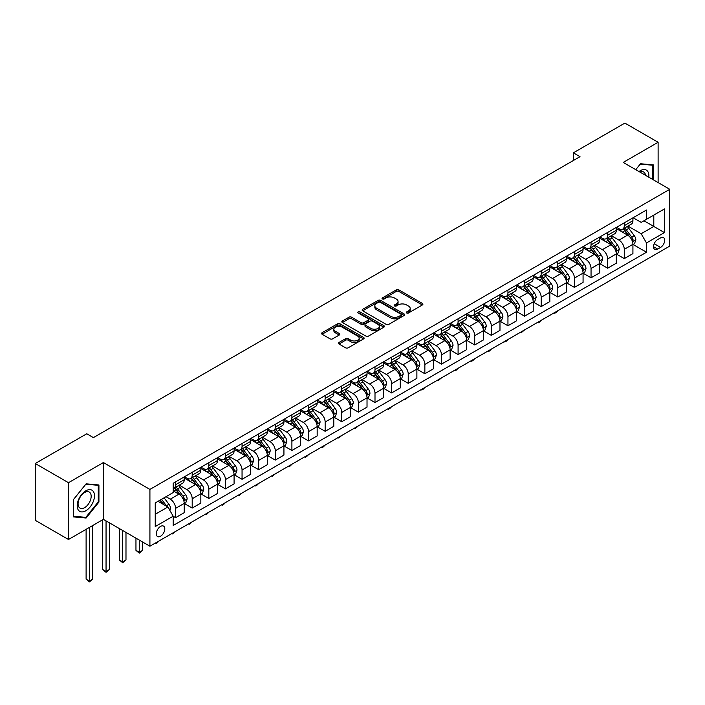 <?xml version="1.0" encoding="UTF-8"?>
<svg xmlns="http://www.w3.org/2000/svg" width="705" height="705" viewBox="0 0 705 705"><rect width="100%" height="100%" fill="white"/><g stroke="black" fill="none" stroke-linecap="round" stroke-linejoin="round"><path stroke-width="1.06" d="M406.679 312.976A1.295 0.749 0 0 0 408.512 312.976L422.374 304.965A1.842 1.066 0 0 0 422.912 304.216A1.842 1.066 0 0 0 422.374 303.458L398.88 289.896A1.842 1.066 0 0 0 396.272 289.896L382.41 297.907A1.295 0.749 0 0 0 382.031 298.426A1.295 0.749 0 0 0 382.41 298.955A1.295 0.749 0 0 0 384.234 298.955L386.032 297.924A5.904 3.41 0 0 1 394.386 297.924L396.342 299.052A5.904 3.41 0 0 1 398.069 301.467A5.904 3.41 0 0 1 396.342 303.873L394.544 304.912A1.295 0.749 0 0 0 394.165 305.441A1.295 0.749 0 0 0 394.544 305.961A1.295 0.749 0 0 0 396.369 305.961L398.166 304.93A5.904 3.41 0 0 1 406.521 304.93L408.477 306.058A5.904 3.41 0 0 1 410.204 308.473A5.904 3.41 0 0 1 408.477 310.879L406.679 311.918A1.295 0.749 0 0 0 406.3 312.447A1.295 0.749 0 0 0 406.679 312.976L406.679 311.918M160.555 536.241A6.019 3.472 120 0 0 164.485 530.936A6.019 3.472 120 0 0 163.56 526.115A6.019 3.472 120 0 0 160.555 526.415A6.019 3.472 120 0 0 156.625 531.711A6.019 3.472 120 0 0 157.55 536.54A6.019 3.472 120 0 0 160.555 536.241M338.982 342.489A1.842 1.066 0 0 0 338.444 343.238A1.842 1.066 0 0 0 338.982 343.996L345.573 347.803A1.842 1.066 0 0 0 348.182 347.803L363.586 338.911A1.842 1.066 0 0 0 364.124 338.153A1.842 1.066 0 0 0 363.586 337.404L340.092 323.842A1.842 1.066 0 0 0 337.483 323.842L322.088 332.734A1.842 1.066 0 0 0 321.542 333.483A1.842 1.066 0 0 0 322.088 334.24L330.046 338.832A1.842 1.066 0 0 0 332.654 338.832L339.246 335.025A1.842 1.066 0 0 0 339.784 334.276A1.842 1.066 0 0 0 339.246 333.518L335.298 331.244A4.935 2.846 0 0 1 333.853 329.226A4.935 2.846 0 0 1 336.902 326.591A4.935 2.846 0 0 1 342.277 327.208L357.743 336.144A4.935 2.846 0 0 1 359.189 338.153A4.935 2.846 0 0 1 356.14 340.788A4.935 2.846 0 0 1 350.764 340.171L348.182 338.682A1.842 1.066 0 0 0 345.573 338.682L338.982 342.489L338.982 343.996M103.388 462.55L68.491 482.696L35.25 463.511L35.25 520.308L68.491 539.501L103.388 519.347L149.918 546.216L149.918 489.411L103.388 462.55L103.388 519.347M658.117 182.577L658.117 142.278L623.22 162.432L669.75 189.293L149.918 489.411M658.117 142.278L624.877 123.093L573.359 152.835L573.359 160.511M35.25 463.511L86.768 433.769L93.412 437.602L580.012 156.669L573.359 152.835M386.164 324.37A1.842 1.066 0 0 0 388.772 324.37L404.168 315.479A1.842 1.066 0 0 0 404.705 314.721A1.842 1.066 0 0 0 404.168 313.972L380.682 300.409A1.842 1.066 0 0 0 378.065 300.409L362.67 309.301A1.842 1.066 0 0 0 362.132 310.05A1.842 1.066 0 0 0 362.67 310.808L386.164 324.37M358.686 313.249A1.295 0.749 0 0 1 359.999 313.434L383.855 327.208L368.477 336.082A1.842 1.066 0 0 1 365.869 336.082L342.374 322.52L342.374 321.013A1.842 1.066 0 0 0 341.837 321.771A1.842 1.066 0 0 0 342.374 322.52M342.374 321.013L348.966 317.206A1.842 1.066 0 0 1 351.575 317.206L361.101 322.714A1.842 1.066 0 0 0 363.718 322.714L368.089 320.185A1.842 1.066 0 0 0 368.627 319.435A1.842 1.066 0 0 0 368.089 318.678L358.166 312.95A1.295 0.749 0 0 1 357.787 312.43A1.295 0.749 0 0 1 358.589 311.733A1.295 0.749 0 0 1 359.999 311.901L383.873 325.684A1.842 1.066 0 0 1 384.419 326.441A1.842 1.066 0 0 1 383.873 327.19L383.873 325.684M660.576 237.885L657.65 239.568A5.825 3.366 120 0 0 653.843 244.706A5.825 3.366 120 0 0 654.734 249.376A5.825 3.366 120 0 0 657.65 249.085L660.576 247.402A5.825 3.366 120 0 0 664.383 242.264A5.825 3.366 120 0 0 663.493 237.594A5.825 3.366 120 0 0 660.576 237.885M149.918 546.216L669.75 246.098L669.75 189.293M633.125 217.73L641.162 222.375L646.485 219.308L646.485 210.019L173.183 483.277L173.183 492.566L155.241 502.921L155.241 526.564L173.183 516.201L173.183 525.489L646.485 252.231L646.485 242.943L641.162 233.734L627.943 226.102M646.485 219.308L664.436 208.944L664.436 232.588L646.485 242.943M68.491 482.696L68.491 539.501M643.956 220.762L653.799 226.446L653.799 215.087L664.436 208.944M641.162 233.734L653.799 226.446L664.436 232.588M155.241 514.289L167.869 506.992L158.026 501.317M173.183 516.28L175.58 517.664L175.58 508.375A7.517 4.345 -120 0 0 170.257 499.166L166.001 496.708M175.58 517.664L184.216 512.676L184.216 503.388A7.517 4.345 -120 0 0 178.903 494.179L173.183 490.874M184.419 503.582L192.201 508.067L192.201 498.779A7.517 4.345 -120 0 0 186.878 489.57L179.246 485.163M192.201 508.067L200.837 503.079L200.837 493.791A7.517 4.345 -120 0 0 195.523 484.582L184.216 478.052M201.04 493.985L208.812 498.47L208.812 489.182A7.517 4.345 -120 0 0 203.498 479.973L195.858 475.567M208.812 498.47L217.457 493.482L217.457 484.194A7.517 4.345 -120 0 0 212.135 474.985L200.837 468.464M217.66 484.388L225.433 488.882L225.433 479.594A7.517 4.345 -120 0 0 220.119 470.376L212.478 465.97M225.433 488.882L234.078 483.886L234.078 474.597A7.517 4.345 -120 0 0 228.755 465.388L217.457 458.867M234.271 474.791L242.053 479.285L242.053 469.997A7.517 4.345 -120 0 0 236.73 460.788L229.099 456.373M242.053 479.285L250.698 474.298L250.698 465.009A7.517 4.345 -120 0 0 245.375 455.8L234.078 449.27M250.892 465.203L258.673 469.689L258.673 460.4A7.517 4.345 -120 0 0 253.351 451.191L245.719 446.785M258.673 469.689L267.31 464.701L267.31 455.412A7.517 4.345 -120 0 0 261.996 446.203L250.698 439.673M267.512 455.606L275.294 460.092L275.294 450.803A7.517 4.345 -120 0 0 269.971 441.594L262.339 437.188M275.294 460.092L283.93 455.104L283.93 445.816A7.517 4.345 -120 0 0 278.616 436.606L267.31 430.085M284.133 446.009L291.905 450.504L291.905 441.215A7.517 4.345 -120 0 0 286.591 431.998L278.951 427.591M291.905 450.504L300.55 445.507L300.55 436.219A7.517 4.345 -120 0 0 295.236 427.01L283.93 420.488M300.753 436.413L308.526 440.907L308.526 431.619A7.517 4.345 -120 0 0 303.212 422.41L295.571 417.994M308.526 440.907L317.171 435.919L317.171 426.631A7.517 4.345 -120 0 0 311.848 417.413L300.55 410.892M317.365 426.816L325.146 431.31L325.146 422.022A7.517 4.345 -120 0 0 319.832 412.813L312.192 408.406M325.146 431.31L333.791 426.322L333.791 417.034A7.517 4.345 -120 0 0 328.468 407.825L317.171 401.295M333.985 417.228L341.766 421.713L341.766 412.425A7.517 4.345 -120 0 0 336.444 403.216L328.812 398.81M341.766 421.713L350.403 416.726L350.403 407.437A7.517 4.345 -120 0 0 345.089 398.228L333.791 391.707M350.605 407.631L358.387 412.125L358.387 402.837A7.517 4.345 -120 0 0 353.064 393.619L345.432 389.213M358.387 412.125L367.023 407.129L367.023 397.84A7.517 4.345 -120 0 0 361.709 388.631L350.403 382.11M367.226 398.034L374.998 402.529L374.998 393.24A7.517 4.345 -120 0 0 369.684 384.031L362.044 379.616M374.998 402.529L383.643 397.541L383.643 388.252A7.517 4.345 -120 0 0 378.329 379.034L367.023 372.513M383.846 388.437L391.619 392.932L391.619 383.643A7.517 4.345 -120 0 0 386.305 374.434L378.664 370.028M391.619 392.932L400.264 387.944L400.264 378.656A7.517 4.345 -120 0 0 394.941 369.446L383.643 362.916M400.458 378.849L408.239 383.335L408.239 374.047A7.517 4.345 -120 0 0 402.925 364.837L395.285 360.431M408.239 383.335L416.884 378.347L416.884 369.059A7.517 4.345 -120 0 0 411.561 359.85L400.264 353.328M417.078 369.253L424.859 373.738L424.859 364.459A7.517 4.345 -120 0 0 419.537 355.241L411.905 350.834M424.859 373.738L433.496 368.75L433.496 359.462A7.517 4.345 -120 0 0 428.182 350.253L416.884 343.732M433.698 359.656L441.48 364.15L441.48 354.862A7.517 4.345 -120 0 0 436.157 345.653L428.525 341.238M441.48 364.15L450.116 359.162L450.116 349.874A7.517 4.345 -120 0 0 444.802 340.656L433.496 334.135M450.319 350.059L458.091 354.553L458.091 345.265A7.517 4.345 -120 0 0 452.777 336.056L445.137 331.65M458.091 354.553L466.736 349.565L466.736 340.277A7.517 4.345 -120 0 0 461.423 331.068L450.116 324.538M466.939 340.471L474.712 344.957L474.712 335.668A7.517 4.345 -120 0 0 469.398 326.459L461.757 322.053M474.712 344.957L483.357 339.969L483.357 330.68A7.517 4.345 -120 0 0 478.034 321.471L466.736 314.95M483.551 330.874L491.332 335.36L491.332 326.071A7.517 4.345 -120 0 0 486.018 316.862L478.378 312.456M491.332 335.36L499.977 330.372L499.977 321.083A7.517 4.345 -120 0 0 494.654 311.874L483.357 305.353M500.171 321.277L507.952 325.772L507.952 316.483A7.517 4.345 -120 0 0 502.63 307.274L494.998 302.859M507.952 325.772L516.589 320.784L516.589 311.495A7.517 4.345 -120 0 0 511.275 302.278L499.977 295.756M516.791 311.68L524.573 316.175L524.573 306.887A7.517 4.345 -120 0 0 519.25 297.677L511.618 293.271M524.573 316.175L533.209 311.187L533.209 301.899A7.517 4.345 -120 0 0 527.895 292.69L516.589 286.16M533.412 302.093L541.184 306.578L541.184 297.29A7.517 4.345 -120 0 0 535.87 288.081L528.239 283.674M541.184 306.578L549.829 301.59L549.829 292.302A7.517 4.345 -120 0 0 544.516 283.093L533.209 276.563M550.032 292.496L557.805 296.981L557.805 287.693A7.517 4.345 -120 0 0 552.491 278.484L544.85 274.078M557.805 296.981L566.45 291.993L566.45 282.705A7.517 4.345 -120 0 0 561.127 273.496L549.829 266.975M566.644 282.899L574.425 287.393L574.425 278.105A7.517 4.345 -120 0 0 569.111 268.887L561.471 264.481M574.425 287.393L583.07 282.397L583.07 273.117A7.517 4.345 -120 0 0 577.748 263.899L566.45 257.378M583.264 273.302L591.046 277.796L591.046 268.508A7.517 4.345 -120 0 0 585.723 259.299L578.091 254.884M591.046 277.796L599.682 272.809L599.682 263.52A7.517 4.345 -120 0 0 594.368 254.311L583.07 247.781M599.885 263.714L607.666 268.2L607.666 258.911A7.517 4.345 -120 0 0 602.343 249.702L594.712 245.296M607.666 268.2L616.302 263.212L616.302 253.923A7.517 4.345 -120 0 0 610.988 244.714L599.682 238.184M616.505 254.117L624.277 258.603L624.277 249.314A7.517 4.345 -120 0 0 618.964 240.105L611.332 235.699M624.277 258.603L632.923 253.615L632.923 244.327A7.517 4.345 -120 0 0 627.609 235.118L616.302 228.596M616.505 227.327L618.964 228.746A7.517 4.345 -120 0 0 622.726 229.116A7.517 4.345 -120 0 0 624.277 225.679L624.277 222.833M599.885 236.924L602.343 238.343A7.517 4.345 -120 0 0 606.106 238.713A7.517 4.345 -120 0 0 607.666 235.267L607.666 232.43M583.264 246.512L585.723 247.94A7.517 4.345 -120 0 0 589.486 248.31A7.517 4.345 -120 0 0 591.046 244.864L591.046 242.026M566.644 256.109L569.111 257.528A7.517 4.345 -120 0 0 572.865 257.907A7.517 4.345 -120 0 0 574.425 254.461L574.425 251.623M550.032 265.706L552.491 267.125A7.517 4.345 -120 0 0 556.245 267.495A7.517 4.345 -120 0 0 557.805 264.058L557.805 261.211M533.412 275.302L535.87 276.721A7.517 4.345 -120 0 0 539.633 277.091A7.517 4.345 -120 0 0 541.184 273.646L541.184 270.808M516.791 284.89L519.25 286.318A7.517 4.345 -120 0 0 523.013 286.688A7.517 4.345 -120 0 0 524.573 283.243L524.573 280.405M500.171 294.487L502.63 295.906A7.517 4.345 -120 0 0 506.393 296.285A7.517 4.345 -120 0 0 507.952 292.839L507.952 290.002M483.551 304.084L486.018 305.503A7.517 4.345 -120 0 0 489.772 305.873A7.517 4.345 -120 0 0 491.332 302.436L491.332 299.59M466.939 313.681L469.398 315.1A7.517 4.345 -120 0 0 473.152 315.47A7.517 4.345 -120 0 0 474.712 312.033L474.712 309.187M450.319 323.278L452.777 324.697A7.517 4.345 -120 0 0 456.54 325.067A7.517 4.345 -120 0 0 458.091 321.621L458.091 318.783M433.698 332.866L436.157 334.285A7.517 4.345 -120 0 0 439.92 334.663A7.517 4.345 -120 0 0 441.48 331.218L441.48 328.38M417.078 342.463L419.537 343.881A7.517 4.345 -120 0 0 423.3 344.251A7.517 4.345 -120 0 0 424.859 340.815L424.859 337.977M400.458 352.059L402.925 353.478A7.517 4.345 -120 0 0 406.679 353.848A7.517 4.345 -120 0 0 408.239 350.411L408.239 347.565M383.846 361.656L386.305 363.075A7.517 4.345 -120 0 0 390.059 363.445A7.517 4.345 -120 0 0 391.619 359.999L391.619 357.162M367.226 371.244L369.684 372.663A7.517 4.345 -120 0 0 373.447 373.042A7.517 4.345 -120 0 0 374.998 369.596L374.998 366.759M350.605 380.841L353.064 382.26A7.517 4.345 -120 0 0 356.827 382.639A7.517 4.345 -120 0 0 358.387 379.193L358.387 376.355M333.985 390.438L336.444 391.857A7.517 4.345 -120 0 0 340.207 392.227A7.517 4.345 -120 0 0 341.766 388.79L341.766 385.943M317.365 400.035L319.832 401.453A7.517 4.345 -120 0 0 323.586 401.824A7.517 4.345 -120 0 0 325.146 398.378L325.146 395.54M300.753 409.623L303.212 411.05A7.517 4.345 -120 0 0 306.966 411.42A7.517 4.345 -120 0 0 308.526 407.975L308.526 405.137M284.133 419.219L286.591 420.638A7.517 4.345 -120 0 0 290.354 421.017A7.517 4.345 -120 0 0 291.905 417.571L291.905 414.734M267.512 428.816L269.971 430.235A7.517 4.345 -120 0 0 273.734 430.605A7.517 4.345 -120 0 0 275.294 427.168L275.294 424.322M250.892 438.413L253.351 439.832A7.517 4.345 -120 0 0 257.113 440.202A7.517 4.345 -120 0 0 258.673 436.756L258.673 433.919M234.271 448.001L236.73 449.429A7.517 4.345 -120 0 0 240.493 449.799A7.517 4.345 -120 0 0 242.053 446.353L242.053 443.515M217.66 457.598L220.119 459.017A7.517 4.345 -120 0 0 223.873 459.396A7.517 4.345 -120 0 0 225.433 455.95L225.433 453.112M201.04 467.195L203.498 468.613A7.517 4.345 -120 0 0 207.261 468.984A7.517 4.345 -120 0 0 208.812 465.547L208.812 462.7M184.419 476.791L186.878 478.21A7.517 4.345 -120 0 0 190.641 478.58A7.517 4.345 -120 0 0 192.201 475.135L192.201 472.297M633.125 244.52L646.485 252.231M622.726 229.116L631.363 224.128A7.517 4.345 -120 0 0 632.923 220.691L632.923 217.845M606.106 238.713L614.751 233.725A7.517 4.345 -120 0 0 616.302 230.279L616.302 227.442M589.486 248.31L598.131 243.322A7.517 4.345 -120 0 0 599.682 239.876L599.682 237.039M572.865 257.907L581.51 252.91A7.517 4.345 -120 0 0 583.07 249.473L583.07 246.635M556.245 267.495L564.89 262.507A7.517 4.345 -120 0 0 566.45 259.07L566.45 256.223M539.633 277.091L548.27 272.104A7.517 4.345 -120 0 0 549.829 268.658L549.829 265.82M523.013 286.688L531.649 281.7A7.517 4.345 -120 0 0 533.209 278.255L533.209 275.417M506.393 296.285L515.038 291.297A7.517 4.345 -120 0 0 516.589 287.851L516.589 285.014M489.772 305.873L498.417 300.885A7.517 4.345 -120 0 0 499.977 297.448L499.977 294.602M473.152 315.47L481.797 310.482A7.517 4.345 -120 0 0 483.357 307.036L483.357 304.199M456.54 325.067L465.177 320.079A7.517 4.345 -120 0 0 466.736 316.633L466.736 313.796M439.92 334.663L448.556 329.676A7.517 4.345 -120 0 0 450.116 326.23L450.116 323.392M423.3 344.251L431.945 339.264A7.517 4.345 -120 0 0 433.496 335.827L433.496 332.98M406.679 353.848L415.324 348.86A7.517 4.345 -120 0 0 416.884 345.415L416.884 342.577M390.059 363.445L398.704 358.457A7.517 4.345 -120 0 0 400.264 355.012L400.264 352.174M373.447 373.042L382.084 368.054A7.517 4.345 -120 0 0 383.643 364.608L383.643 361.771M356.827 382.639L365.463 377.642A7.517 4.345 -120 0 0 367.023 374.205L367.023 371.359M340.207 392.227L348.852 387.239A7.517 4.345 -120 0 0 350.403 383.793L350.403 380.956M323.586 401.824L332.231 396.836A7.517 4.345 -120 0 0 333.791 393.39L333.791 390.552M306.966 411.42L315.611 406.433A7.517 4.345 -120 0 0 317.171 402.987L317.171 400.149M290.354 421.017L298.99 416.02A7.517 4.345 -120 0 0 300.55 412.584L300.55 409.737M273.734 430.605L282.37 425.617A7.517 4.345 -120 0 0 283.93 422.172L283.93 419.334M257.113 440.202L265.759 435.214A7.517 4.345 -120 0 0 267.31 431.768L267.31 428.931M240.493 449.799L249.138 444.811A7.517 4.345 -120 0 0 250.698 441.365L250.698 438.528M223.873 459.396L232.518 454.399A7.517 4.345 -120 0 0 234.078 450.962L234.078 448.116M207.261 468.984L215.897 463.996A7.517 4.345 -120 0 0 217.457 460.559L217.457 457.712M190.641 478.58L199.277 473.593A7.517 4.345 -120 0 0 200.837 470.147L200.837 467.309M173.183 488.477A7.517 4.345 -120 0 0 174.02 488.177L182.666 483.189A7.517 4.345 -120 0 0 184.216 479.744L184.216 476.906M174.02 488.177A7.517 4.345 -120 0 0 175.58 484.732L175.58 481.894M167.869 506.992L173.183 516.201M653.332 179.81L653.332 164.891L640.501 163.745L635.743 169.658M73.276 516.888L86.107 518.034L98.929 502.075L98.929 484.97L86.107 483.824L73.276 499.783L73.276 516.888M98.268 501.696L98.929 502.075M84.75 517.25L86.107 518.034M407.199 313.152L408.477 312.412A5.904 3.41 0 0 0 410.204 310.006L410.204 308.473M398.069 301.467L398.069 303A5.904 3.41 0 0 1 396.342 305.406L395.064 306.146M422.348 304.983L398.88 291.429A1.842 1.066 0 0 0 396.272 291.429L382.921 299.14M404.141 315.488L380.682 301.943A1.842 1.066 0 0 0 378.065 301.943L362.696 310.817L362.67 309.301M400.907 315.25A1.295 0.749 0 0 0 401.286 314.721A1.295 0.749 0 0 0 400.907 314.192L380.286 302.295A1.295 0.749 0 0 0 378.462 302.295L376.567 303.388A5.904 3.41 0 0 0 374.84 305.794A5.904 3.41 0 0 0 376.567 308.208L390.658 316.342A5.904 3.41 0 0 0 399.012 316.342L400.907 315.25L400.907 316.783A1.295 0.749 0 0 0 401.286 316.263L401.286 314.721M374.84 305.794L374.84 307.327A5.904 3.41 0 0 0 376.567 309.742L376.567 308.208M400.907 316.783L399.012 317.876A5.904 3.41 0 0 1 390.658 317.876L376.567 309.742M342.401 322.537L348.966 318.748L348.966 317.206M368.627 319.435L368.627 320.969A1.842 1.066 0 0 1 368.089 321.718L363.718 324.247A1.842 1.066 0 0 1 361.101 324.247L351.575 318.748A1.842 1.066 0 0 0 348.966 318.748M370.989 328.415A4.935 2.846 0 0 0 376.373 329.032A4.935 2.846 0 0 0 379.413 326.397A4.935 2.846 0 0 0 377.968 324.388L372.522 321.242A1.842 1.066 0 0 0 369.913 321.242L365.543 323.762A1.842 1.066 0 0 0 365.005 324.52A1.842 1.066 0 0 0 365.543 325.269L370.989 328.415L370.989 329.949A4.935 2.846 0 0 0 376.373 330.575A4.935 2.846 0 0 0 379.413 327.94L379.413 326.397M365.005 324.52L365.005 326.054A1.842 1.066 0 0 0 365.543 326.803L365.543 325.269M370.989 329.949L365.543 326.803M359.189 338.153L359.189 339.687A4.935 2.846 0 0 1 356.14 342.322A4.935 2.846 0 0 1 350.764 341.705L348.182 340.215A1.842 1.066 0 0 0 345.573 340.215L339.008 344.005M333.853 329.226L333.853 330.76A4.935 2.846 0 0 0 335.298 332.778L335.298 331.244M339.22 335.042L335.298 332.778M363.56 338.92L340.092 325.375A1.842 1.066 0 0 0 337.483 325.375L322.106 334.249L322.088 332.734M632.923 244.635L634.518 243.719L635.848 239.876A4.979 2.873 -120 0 0 634.253 235.637L628.825 228.385A14.382 8.301 -120 0 0 627.256 226.499M621.854 231.795A14.382 8.301 -120 0 0 618.911 228.711M632.473 241.586L633.16 240.088A4.979 2.873 -120 0 0 631.733 237.092L626.296 229.839A14.382 8.301 -120 0 0 624.727 227.962M623.387 228.737A11.941 6.891 60 0 1 625.353 230.958L629.944 237.1M623.132 228.878A14.382 8.301 60 0 1 624.701 230.764L628.314 235.585M557.893 310.676L556.078 312.491L554.747 313.258L554.086 312.87M554.747 312.491L554.747 313.258M616.302 254.232L617.897 253.306L619.228 249.473A4.979 2.873 -120 0 0 617.642 245.225L612.204 237.973A14.382 8.301 -120 0 0 610.636 236.096M605.234 241.392A14.382 8.301 -120 0 0 602.29 238.308M615.853 251.183L616.54 249.685A4.979 2.873 -120 0 0 615.112 246.688L609.684 239.436A14.382 8.301 -120 0 0 608.115 237.559M606.776 238.325A11.941 6.891 60 0 1 608.732 240.555L613.332 246.697M606.511 238.475A14.382 8.301 60 0 1 608.089 240.361L611.693 245.181M541.273 320.273L539.457 322.088L538.126 322.855L537.466 322.467M538.126 322.088L538.126 322.855M599.682 263.829L601.277 262.903L602.608 259.07A4.979 2.873 -120 0 0 601.021 254.822L595.584 247.57A14.382 8.301 -120 0 0 594.015 245.692M588.613 250.989A14.382 8.301 -120 0 0 585.67 247.904M599.232 260.771L599.92 259.281A4.979 2.873 -120 0 0 598.492 256.285L593.064 249.032A14.382 8.301 -120 0 0 591.495 247.147M590.155 247.922A11.941 6.891 60 0 1 592.112 250.152L596.712 256.285M589.9 248.072A14.382 8.301 60 0 1 591.469 249.949L595.082 254.769M524.661 329.861L521.515 332.452L520.845 332.064M521.515 331.676L521.515 332.452M583.07 273.417L584.665 272.5L585.987 268.658A4.979 2.873 -120 0 0 584.401 264.419L578.972 257.166A14.382 8.301 -120 0 0 577.404 255.289M571.993 260.577A14.382 8.301 -120 0 0 569.05 257.501M582.612 270.368L583.299 268.869A4.979 2.873 -120 0 0 581.872 265.873L576.443 258.629A14.382 8.301 -120 0 0 574.875 256.743M573.535 257.519A11.941 6.891 60 0 1 575.491 259.748L580.092 265.882M573.28 257.669A14.382 8.301 60 0 1 574.848 259.546L578.461 264.366M508.041 339.457L506.225 341.273L504.895 342.04L504.225 341.661M504.895 341.273L504.895 342.04M566.45 283.013L568.045 282.097L569.376 278.255A4.979 2.873 -120 0 0 567.781 274.016L562.352 266.763A14.382 8.301 -120 0 0 560.783 264.877M555.381 270.174A14.382 8.301 -120 0 0 552.438 267.098M565.992 279.964L566.679 278.466A4.979 2.873 -120 0 0 565.26 275.47L559.823 268.217A14.382 8.301 -120 0 0 558.254 266.34M556.915 267.116A11.941 6.891 60 0 1 558.88 269.345L563.471 275.479M556.659 267.265A14.382 8.301 60 0 1 558.228 269.143L561.841 273.963M491.42 349.054L489.605 350.87L488.274 351.636L487.604 351.257M488.274 350.87L488.274 351.636M648.785 177.193A12.223 7.059 120 0 0 647.719 171.385A12.223 7.059 120 0 0 638.994 171.535M645.516 175.298A9.253 5.34 120 0 0 644.687 172.945A9.253 5.34 120 0 0 643.647 171.985A9.253 5.34 120 0 0 639.849 172.029M640.211 164.106L652.663 165.234L652.663 179.431M651.843 164.758L652.663 165.234M635.769 169.676L640.237 164.124M85.834 490.795A12.223 7.059 120 0 0 77.197 505.767A12.223 7.059 120 0 0 85.834 510.755A12.223 7.059 120 0 0 94.479 495.782A12.223 7.059 120 0 0 85.834 490.795M84.626 492.522A9.253 5.34 120 0 0 78.581 500.673A9.253 5.34 120 0 0 80 508.093A9.253 5.34 120 0 0 84.626 507.635A9.253 5.34 120 0 0 90.672 499.475A9.253 5.34 120 0 0 89.253 492.064A9.253 5.34 120 0 0 84.626 492.522M98.268 501.889L85.834 517.347L73.408 516.236L73.408 499.669L85.834 484.203L98.268 485.313L98.268 501.889M97.44 484.837L98.268 485.313M549.829 292.61L551.425 291.685L552.755 287.851A4.979 2.873 -120 0 0 551.16 283.604L545.732 276.36A14.382 8.301 -120 0 0 544.163 274.474M538.761 279.77A14.382 8.301 -120 0 0 535.818 276.686M549.38 289.561L550.067 288.063A4.979 2.873 -120 0 0 548.64 285.067L543.202 277.814A14.382 8.301 -120 0 0 541.634 275.937M540.294 276.704A11.941 6.891 60 0 1 542.26 278.933L546.851 285.076M540.039 276.853A14.382 8.301 60 0 1 541.607 278.739L545.221 283.56M474.8 358.651L472.985 360.466L471.654 361.233L470.993 360.845M471.654 360.466L471.654 361.233M533.209 302.207L534.804 301.282L536.135 297.448A4.979 2.873 -120 0 0 534.549 293.201L529.111 285.948A14.382 8.301 -120 0 0 527.543 284.071M522.141 289.367A14.382 8.301 -120 0 0 519.197 286.283M532.76 299.149L533.447 297.66A4.979 2.873 -120 0 0 532.019 294.664L526.591 287.411A14.382 8.301 -120 0 0 525.014 285.534M523.683 286.3A11.941 6.891 60 0 1 525.639 288.53L530.239 294.664M523.418 286.45A14.382 8.301 60 0 1 524.996 288.327L528.6 293.148M458.179 368.239L456.364 370.063L455.033 370.83L454.373 370.442M455.033 370.055L455.033 370.83M516.589 311.795L518.184 310.879L519.514 307.036A4.979 2.873 -120 0 0 517.928 302.798L512.491 295.545A14.382 8.301 -120 0 0 510.922 293.668M505.52 298.964A14.382 8.301 -120 0 0 502.577 295.88M516.139 308.746L516.827 307.248A4.979 2.873 -120 0 0 515.399 304.252L509.971 297.008A14.382 8.301 -120 0 0 508.402 295.122M507.062 295.897A11.941 6.891 60 0 1 509.019 298.127L513.619 304.26M506.807 296.047A14.382 8.301 60 0 1 508.375 297.924L511.989 302.745M441.568 377.836L438.422 380.418L437.752 380.039M438.422 379.651L438.422 380.418M499.977 321.392L501.572 320.475L502.894 316.633A4.979 2.873 -120 0 0 501.308 312.394L495.879 305.142A14.382 8.301 -120 0 0 494.311 303.265M488.9 308.552A14.382 8.301 -120 0 0 485.957 305.476M499.519 318.343L500.206 316.845A4.979 2.873 -120 0 0 498.779 313.848L493.35 306.596A14.382 8.301 -120 0 0 491.782 304.719M490.442 305.494A11.941 6.891 60 0 1 492.398 307.724L496.999 313.857M490.187 305.644A14.382 8.301 60 0 1 491.755 307.521L495.368 312.341M424.948 387.433L423.132 389.248L421.801 390.015L421.132 389.636M421.801 389.248L421.801 390.015M483.357 330.989L484.952 330.063L486.283 326.23A4.979 2.873 -120 0 0 484.688 321.982L479.259 314.738A14.382 8.301 -120 0 0 477.69 312.853M472.288 318.149A14.382 8.301 -120 0 0 469.345 315.064M482.899 327.94L483.586 326.441A4.979 2.873 -120 0 0 482.167 323.445L476.73 316.192A14.382 8.301 -120 0 0 475.161 314.315M473.822 315.082A11.941 6.891 60 0 1 475.787 317.312L480.378 323.454M473.566 315.232A14.382 8.301 60 0 1 475.135 317.118L478.748 321.938M408.327 397.03L405.181 399.612L404.511 399.224M405.181 398.845L405.181 399.612M466.736 340.586L468.332 339.66L469.662 335.827A4.979 2.873 -120 0 0 468.067 331.579L462.639 324.326A14.382 8.301 -120 0 0 461.07 322.449M455.668 327.746A14.382 8.301 -120 0 0 452.725 324.661M466.287 337.528L466.974 336.038A4.979 2.873 -120 0 0 465.547 333.042L460.109 325.789A14.382 8.301 -120 0 0 458.541 323.912M457.201 324.679A11.941 6.891 60 0 1 459.166 326.908L463.758 333.042M456.946 324.829A14.382 8.301 60 0 1 458.514 326.706L462.127 331.526M391.707 406.618L389.891 408.442L388.561 409.208L387.9 408.821M388.561 408.433L388.561 409.208M450.116 350.173L451.711 349.257L453.042 345.415A4.979 2.873 -120 0 0 451.456 341.176L446.018 333.923A14.382 8.301 -120 0 0 444.45 332.046M439.048 337.343A14.382 8.301 -120 0 0 436.104 334.258M449.667 347.124L450.354 345.635A4.979 2.873 -120 0 0 448.926 342.63L443.498 335.386A14.382 8.301 -120 0 0 441.92 333.5M440.59 334.276A11.941 6.891 60 0 1 442.546 336.505L447.146 342.639M440.325 334.426A14.382 8.301 60 0 1 441.903 336.303L445.507 341.123M375.086 416.214L373.271 418.03L371.94 418.796L371.279 418.418M371.94 418.03L371.94 418.796M433.496 359.77L435.091 358.854L436.421 355.012A4.979 2.873 -120 0 0 434.835 350.773L429.398 343.52A14.382 8.301 -120 0 0 427.829 341.643M422.427 346.93A14.382 8.301 -120 0 0 419.484 343.855M433.046 356.721L433.734 355.223A4.979 2.873 -120 0 0 432.306 352.227L426.877 344.974A14.382 8.301 -120 0 0 425.309 343.097M423.969 343.873A11.941 6.891 60 0 1 425.926 346.102L430.526 352.236M423.714 344.022A14.382 8.301 60 0 1 425.282 345.899L428.896 350.72M358.475 425.811L355.329 428.393L354.659 428.014M355.329 427.627L355.329 428.393M416.884 369.367L418.479 368.442L419.801 364.608A4.979 2.873 -120 0 0 418.215 360.361L412.786 353.117A14.382 8.301 -120 0 0 411.209 351.231M405.807 356.527A14.382 8.301 -120 0 0 402.863 353.443M416.426 366.318L417.113 364.82A4.979 2.873 -120 0 0 415.686 361.824L410.257 354.571A14.382 8.301 -120 0 0 408.688 352.694M407.349 353.461A11.941 6.891 60 0 1 409.305 355.69L413.906 361.832M407.093 353.61A14.382 8.301 60 0 1 408.662 355.496L412.275 360.317M341.855 435.408L338.708 437.99L338.039 437.602M338.708 437.223L338.708 437.99M400.264 378.964L401.859 378.039L403.189 374.205A4.979 2.873 -120 0 0 401.594 369.958L396.166 362.705A14.382 8.301 -120 0 0 394.597 360.828M389.195 366.124A14.382 8.301 -120 0 0 386.243 363.04M399.805 375.906L400.493 374.417A4.979 2.873 -120 0 0 399.074 371.42L393.637 364.168A14.382 8.301 -120 0 0 392.068 362.291M390.729 363.057A11.941 6.891 60 0 1 392.694 365.287L397.285 371.42M390.473 363.207A14.382 8.301 60 0 1 392.042 365.084L395.655 369.905M325.234 444.996L323.419 446.82L322.088 447.587L321.418 447.199M322.088 446.811L322.088 447.587M383.643 388.561L385.238 387.635L386.569 383.793A4.979 2.873 -120 0 0 384.974 379.554L379.546 372.302A14.382 8.301 -120 0 0 377.977 370.425M372.575 375.721A14.382 8.301 -120 0 0 369.632 372.637M383.185 385.503L383.881 384.013A4.979 2.873 -120 0 0 382.454 381.008L377.016 373.765A14.382 8.301 -120 0 0 375.448 371.879M374.108 372.654A11.941 6.891 60 0 1 376.073 374.884L380.665 381.017M373.853 372.804A14.382 8.301 60 0 1 375.421 374.681L379.034 379.501M308.614 454.593L306.798 456.408L305.468 457.175L304.807 456.796M305.468 456.408L305.468 457.175M367.023 398.149L368.618 397.232L369.949 393.39A4.979 2.873 -120 0 0 368.363 389.151L362.925 381.899A14.382 8.301 -120 0 0 361.357 380.021M355.954 385.309A14.382 8.301 -120 0 0 353.011 382.233M366.574 395.1L367.261 393.601A4.979 2.873 -120 0 0 365.833 390.605L360.405 383.353A14.382 8.301 -120 0 0 358.827 381.476M357.497 382.251A11.941 6.891 60 0 1 359.453 384.481L364.053 390.614M357.232 382.401A14.382 8.301 60 0 1 358.801 384.278L362.414 389.098M291.993 464.19L290.178 466.005L288.847 466.772L288.186 466.393M288.847 466.005L288.847 466.772M350.403 407.746L351.998 406.82L353.328 402.987A4.979 2.873 -120 0 0 351.742 398.748L346.305 391.495A14.382 8.301 -120 0 0 344.736 389.609M339.334 394.906A14.382 8.301 -120 0 0 336.391 391.821M349.953 404.696L350.641 403.198A4.979 2.873 -120 0 0 349.213 400.202L343.784 392.949A14.382 8.301 -120 0 0 342.216 391.072M340.876 391.848A11.941 6.891 60 0 1 342.833 394.069L347.433 400.211M340.621 391.989A14.382 8.301 60 0 1 342.189 393.875L345.802 398.695M275.382 473.786L272.236 476.368L271.566 475.981M272.236 475.602L272.236 476.368M333.791 417.342L335.386 416.417L336.708 412.584A4.979 2.873 -120 0 0 335.122 408.336L329.693 401.083A14.382 8.301 -120 0 0 328.116 399.206M322.714 404.503A14.382 8.301 -120 0 0 319.77 401.418M333.333 414.284L334.02 412.795A4.979 2.873 -120 0 0 332.593 409.799L327.164 402.546A14.382 8.301 -120 0 0 325.595 400.669M324.256 401.436A11.941 6.891 60 0 1 326.212 403.665L330.812 409.799M324 401.586A14.382 8.301 60 0 1 325.569 403.463L329.182 408.283M258.761 483.374L256.946 485.199L255.615 485.965L254.946 485.578M255.615 485.199L255.615 485.965M317.171 426.939L318.766 426.014L320.096 422.172A4.979 2.873 -120 0 0 318.501 417.933L313.073 410.68A14.382 8.301 -120 0 0 311.504 408.803M306.102 414.099A14.382 8.301 -120 0 0 303.15 411.015M316.712 423.881L317.4 422.392A4.979 2.873 -120 0 0 315.981 419.396L310.544 412.143A14.382 8.301 -120 0 0 308.975 410.257M307.636 411.033A11.941 6.891 60 0 1 309.601 413.262L314.192 419.396M307.38 411.182A14.382 8.301 60 0 1 308.949 413.06L312.562 417.88M242.141 492.971L238.995 495.562L238.325 495.174M238.995 494.787L238.995 495.562M300.55 436.527L302.145 435.611L303.476 431.768A4.979 2.873 -120 0 0 301.881 427.53L296.452 420.277A14.382 8.301 -120 0 0 294.884 418.4M289.482 423.687A14.382 8.301 -120 0 0 286.538 420.612M300.092 433.478L300.788 431.98A4.979 2.873 -120 0 0 299.361 428.984L293.923 421.731A14.382 8.301 -120 0 0 292.355 419.854M291.015 420.629A11.941 6.891 60 0 1 292.98 422.859L297.572 428.993M290.76 420.779A14.382 8.301 60 0 1 292.328 422.656L295.941 427.477M225.521 502.568L223.705 504.383L222.375 505.15L221.714 504.771M222.375 504.383L222.375 505.15M283.93 446.124L285.525 445.207L286.856 441.365A4.979 2.873 -120 0 0 285.269 437.126L279.832 429.874A14.382 8.301 -120 0 0 278.263 427.988M272.861 433.284A14.382 8.301 -120 0 0 269.918 430.2M283.481 443.075L284.168 441.577A4.979 2.873 -120 0 0 282.74 438.58L277.312 431.328A14.382 8.301 -120 0 0 275.734 429.451M274.404 430.226A11.941 6.891 60 0 1 276.36 432.447L280.96 438.589M274.139 430.367A14.382 8.301 60 0 1 275.708 432.253L279.321 437.074M208.9 512.165L207.085 513.98L205.754 514.747L205.093 514.359M205.754 513.98L205.754 514.747M267.31 455.721L268.905 454.796L270.235 450.962A4.979 2.873 -120 0 0 268.649 446.714L263.212 439.462A14.382 8.301 -120 0 0 261.643 437.585M256.241 442.881A14.382 8.301 -120 0 0 253.298 439.797M266.86 452.672L267.548 451.174A4.979 2.873 -120 0 0 266.12 448.177L260.691 440.925A14.382 8.301 -120 0 0 259.123 439.048M257.783 439.814A11.941 6.891 60 0 1 259.74 442.044L264.34 448.186M257.528 439.964A14.382 8.301 60 0 1 259.096 441.841L262.701 446.67M192.289 521.753L189.143 524.344L188.473 523.956M189.143 523.577L189.143 524.344M250.698 465.318L252.293 464.392L253.615 460.559A4.979 2.873 -120 0 0 252.029 456.311L246.6 449.059A14.382 8.301 -120 0 0 245.023 447.181M239.621 452.478A14.382 8.301 -120 0 0 236.677 449.393M250.24 462.26L250.927 460.77A4.979 2.873 -120 0 0 249.5 457.774L244.071 450.521A14.382 8.301 -120 0 0 242.502 448.636M241.163 449.411A11.941 6.891 60 0 1 243.119 451.641L247.719 457.774M240.907 449.561A14.382 8.301 60 0 1 242.476 451.438L246.089 456.258M175.668 531.35L172.522 533.941L171.853 533.553M172.522 533.165L172.522 533.941M234.078 474.906L235.673 473.989L237.003 470.147A4.979 2.873 -120 0 0 235.408 465.908L229.98 458.655A14.382 8.301 -120 0 0 228.411 456.778M223.009 462.066A14.382 8.301 -120 0 0 220.057 458.99M233.619 471.857L234.307 470.358A4.979 2.873 -120 0 0 232.888 467.362L227.451 460.109A14.382 8.301 -120 0 0 225.882 458.232M224.543 459.008A11.941 6.891 60 0 1 226.508 461.237L231.099 467.371M224.287 459.158A14.382 8.301 60 0 1 225.856 461.035L229.469 465.855M159.048 540.947L157.233 542.762L155.902 543.529L155.232 543.15M155.902 542.762L155.902 543.529M217.457 484.502L219.052 483.586L220.383 479.744A4.979 2.873 -120 0 0 218.788 475.505L213.359 468.252A14.382 8.301 -120 0 0 211.791 466.366M206.389 471.663A14.382 8.301 -120 0 0 203.445 468.578M216.999 481.453L217.695 479.955A4.979 2.873 -120 0 0 216.268 476.959L210.83 469.706A14.382 8.301 -120 0 0 209.262 467.829M207.922 468.605A11.941 6.891 60 0 1 209.887 470.825L214.479 476.968M207.667 468.746A14.382 8.301 60 0 1 209.235 470.632L212.848 475.452M139.282 540.074L139.282 552.279L142.604 550.367L142.604 541.995M142.604 550.367L139.282 553.125L135.959 550.367L135.959 538.153M135.959 550.367L139.282 552.279L139.282 553.125M200.837 494.099L202.432 493.174L203.763 489.34A4.979 2.873 -120 0 0 202.176 485.093L196.739 477.84A14.382 8.301 -120 0 0 195.17 475.963M189.768 481.259A14.382 8.301 -120 0 0 186.825 478.175M200.387 491.05L201.075 489.552A4.979 2.873 -120 0 0 199.647 486.556L194.21 479.303A14.382 8.301 -120 0 0 192.641 477.426M191.311 478.193A11.941 6.891 60 0 1 193.267 480.422L197.867 486.565M191.046 478.342A14.382 8.301 60 0 1 192.615 480.22L196.228 485.049M122.661 530.477L122.661 561.876L125.984 559.955L125.984 532.398M125.984 559.955L122.661 562.722L119.339 559.955L119.339 528.565M119.339 559.955L122.661 561.876L122.661 562.722M184.216 503.696L185.812 502.771L187.142 498.937A4.979 2.873 -120 0 0 185.556 494.69L180.119 487.437A14.382 8.301 -120 0 0 178.55 485.56M183.767 500.638L184.454 499.149A4.979 2.873 -120 0 0 183.027 496.153L177.598 488.9A14.382 8.301 -120 0 0 176.03 487.014M174.69 487.789A11.941 6.891 60 0 1 176.647 490.019L181.247 496.153M174.435 487.939A14.382 8.301 60 0 1 176.003 489.816L179.608 494.637M106.05 520.889L106.05 571.473L109.372 569.552L109.372 522.802M109.372 569.552L106.05 572.319L102.719 569.552L102.719 519.735M102.719 569.552L106.05 571.473L106.05 572.319M169.861 510.446L170.522 508.525A4.979 2.873 -120 0 0 168.936 504.286L164.089 497.818M166.865 506.41A4.979 2.873 -120 0 0 166.406 505.741L161.56 499.272M160.317 499.995L163.798 504.639M159.965 500.197L162.917 504.137M89.429 527.41L89.429 581.07L92.752 579.149L92.752 525.489M92.752 579.149L89.429 581.907L86.107 579.149L86.107 529.332M86.107 579.149L89.429 581.07L89.429 581.907M170.257 499.166L178.903 494.179M186.878 489.57L195.523 484.582M203.498 479.973L212.135 474.985M220.119 470.376L228.755 465.388M236.73 460.788L245.375 455.8M253.351 451.191L261.996 446.203M269.971 441.594L278.616 436.606M286.591 431.998L295.236 427.01M303.212 422.41L311.848 417.413M319.832 412.813L328.468 407.825M336.444 403.216L345.089 398.228M353.064 393.619L361.709 388.631M369.684 384.031L378.329 379.034M386.305 374.434L394.941 369.446M402.925 364.837L411.561 359.85M419.537 355.241L428.182 350.253M436.157 345.653L444.802 340.656M452.777 336.056L461.423 331.068M469.398 326.459L478.034 321.471M486.018 316.862L494.654 311.874M502.63 307.274L511.275 302.278M519.25 297.677L527.895 292.69M535.87 288.081L544.516 283.093M552.491 278.484L561.127 273.496M569.111 268.887L577.748 263.899M585.723 259.299L594.368 254.311M602.343 249.702L610.988 244.714M618.964 240.105L627.609 235.118M624.277 225.679L632.923 220.691M624.277 249.314L632.923 244.327M607.666 258.911L616.302 253.923M607.666 235.267L616.302 230.279M591.046 268.508L599.682 263.52M591.046 244.864L599.682 239.876M574.425 278.105L583.07 273.117M574.425 254.461L583.07 249.473M557.805 287.693L566.45 282.705M557.805 264.058L566.45 259.07M541.184 297.29L549.829 292.302M541.184 273.646L549.829 268.658M524.573 306.887L533.209 301.899M524.573 283.243L533.209 278.255M507.952 316.483L516.589 311.495M507.952 292.839L516.589 287.851M491.332 326.071L499.977 321.083M491.332 302.436L499.977 297.448M474.712 335.668L483.357 330.68M474.712 312.033L483.357 307.036M458.091 345.265L466.736 340.277M458.091 321.621L466.736 316.633M441.48 354.862L450.116 349.874M441.48 331.218L450.116 326.23M424.859 364.459L433.496 359.462M424.859 340.815L433.496 335.827M408.239 374.047L416.884 369.059M408.239 350.411L416.884 345.415M391.619 383.643L400.264 378.656M391.619 359.999L400.264 355.012M374.998 393.24L383.643 388.252M374.998 369.596L383.643 364.608M358.387 402.837L367.023 397.84M358.387 379.193L367.023 374.205M341.766 412.425L350.403 407.437M341.766 388.79L350.403 383.793M325.146 422.022L333.791 417.034M325.146 398.378L333.791 393.39M308.526 431.619L317.171 426.631M308.526 407.975L317.171 402.987M291.905 441.215L300.55 436.219M291.905 417.571L300.55 412.584M275.294 450.803L283.93 445.816M275.294 427.168L283.93 422.172M258.673 460.4L267.31 455.412M258.673 436.756L267.31 431.768M242.053 469.997L250.698 465.009M242.053 446.353L250.698 441.365M225.433 479.594L234.078 474.597M225.433 455.95L234.078 450.962M208.812 489.182L217.457 484.194M208.812 465.547L217.457 460.559M192.201 498.779L200.837 493.791M192.201 475.135L200.837 470.147M175.58 508.375L184.216 503.388M175.58 484.732L184.216 479.744M654.205 243.719L660.576 247.402M653.526 246.706L657.65 249.085M408.477 312.412L408.477 310.879M394.544 305.961L394.544 304.912M396.342 305.406L396.342 303.873M382.41 298.955L382.41 297.907M396.272 291.429L396.272 289.896M398.88 291.429L398.88 289.896M422.374 304.965L422.374 303.458M378.065 301.943L378.065 300.409M380.682 301.943L380.682 300.409M404.168 315.479L404.168 313.972M390.658 317.876L390.658 316.342M399.012 317.876L399.012 316.342M351.575 318.748L351.575 317.206M361.101 324.247L361.101 322.714M363.718 324.247L363.718 322.714M368.089 321.718L368.089 320.185M359.999 313.434L359.999 311.901M345.573 340.215L345.573 338.682M348.182 340.215L348.182 338.682M350.764 341.705L350.764 340.171M339.246 335.025L339.246 333.518M337.483 325.375L337.483 323.842M340.092 325.375L340.092 323.842M363.586 338.911L363.586 337.404M632.552 241.859L635.813 239.973M626.296 229.839L628.825 228.385M622.383 232.104L624.701 230.764M631.733 237.092L634.253 235.637M631.336 239.039L633.16 240.088M615.932 251.456L619.193 249.57M609.684 239.436L612.204 237.973M605.762 241.7L608.089 240.361M615.112 246.688L617.642 245.225M614.716 248.636L616.54 249.685M599.312 261.044L602.581 259.158M593.064 249.032L595.584 247.57M589.142 251.288L591.469 249.949M598.492 256.285L601.021 254.822M598.096 258.224L599.92 259.281M582.691 270.641L585.961 268.755M576.443 258.629L578.972 257.166M572.522 260.885L574.848 259.546M581.872 265.873L584.401 264.419M581.484 267.821L583.299 268.869M566.08 280.238L569.34 278.352M559.823 268.217L562.352 266.763M555.91 270.482L558.228 269.143M565.26 275.47L567.781 274.016M564.864 277.418L566.679 278.466M549.459 289.834L552.72 287.948M543.202 277.814L545.732 276.36M539.29 280.079L541.607 278.739M548.64 285.067L551.16 283.604M548.243 287.014L550.067 288.063M532.839 299.422L536.1 297.545M526.591 287.411L529.111 285.948M522.669 289.667L524.996 288.327M532.019 294.664L534.549 293.201M531.623 296.602L533.447 297.66M516.219 309.019L519.488 307.133M509.971 297.008L512.491 295.545M506.049 299.264L508.375 297.924M515.399 304.252L517.928 302.798M515.002 306.199L516.827 307.248M499.598 318.616L502.868 316.73M493.35 306.596L495.879 305.142M489.429 308.861L491.755 307.521M498.779 313.848L501.308 312.394M498.391 315.796L500.206 316.845M482.987 328.213L486.247 326.327M476.73 316.192L479.259 314.738M472.817 318.457L475.135 317.118M482.167 323.445L484.688 321.982M481.771 325.393L483.586 326.441M466.366 337.801L469.627 335.924M460.109 325.789L462.639 324.326M456.197 328.045L458.514 326.706M465.547 333.042L468.067 331.579M465.15 334.981L466.974 336.038M449.746 347.398L453.007 345.512M443.498 335.386L446.018 333.923M439.576 337.642L441.903 336.303M448.926 342.63L451.456 341.176M448.53 344.578L450.354 345.635M433.126 356.994L436.395 355.108M426.877 344.974L429.398 343.52M422.956 347.239L425.282 345.899M432.306 352.227L434.835 350.773M431.909 354.174L433.734 355.223M416.505 366.591L419.775 364.705M410.257 354.571L412.786 353.117M406.336 356.836L408.662 355.496M415.686 361.824L418.215 360.361M415.298 363.771L417.113 364.82M399.894 376.179L403.154 374.302M393.637 364.168L396.166 362.705M389.724 366.424L392.042 365.084M399.074 371.42L401.594 369.958M398.677 373.359L400.493 374.417M383.273 385.776L386.534 383.89M377.016 373.765L379.546 372.302M373.104 376.021L375.421 374.681M382.454 381.008L384.974 379.554M382.057 382.956L383.881 384.013M366.653 395.373L369.913 393.487M360.405 383.353L362.925 381.899M356.483 385.617L358.801 384.278M365.833 390.605L368.363 389.151M365.437 392.553L367.261 393.601M350.032 404.97L353.302 403.084M343.784 392.949L346.305 391.495M339.863 395.214L342.189 393.875M349.213 400.202L351.742 398.748M348.816 402.15L350.641 403.198M333.412 414.558L336.682 412.681M327.164 402.546L329.693 401.083M323.243 404.811L325.569 403.463M332.593 409.799L335.122 408.336M332.205 411.746L334.02 412.795M316.801 424.154L320.061 422.269M310.544 412.143L313.073 410.68M306.631 414.399L308.949 413.06M315.981 419.396L318.501 417.933M315.584 421.334L317.4 422.392M300.18 433.751L303.441 431.865M293.923 421.731L296.452 420.277M290.011 423.996L292.328 422.656M299.361 428.984L301.881 427.53M298.964 430.931L300.788 431.98M283.56 443.348L286.82 441.462M277.312 431.328L279.832 429.874M273.39 433.593L275.708 432.253M282.74 438.58L285.269 437.126M282.344 440.528L284.168 441.577M266.939 452.936L270.2 451.059M260.691 440.925L263.212 439.462M256.77 443.189L259.096 441.841M266.12 448.177L268.649 446.714M265.723 450.125L267.548 451.174M250.319 462.533L253.588 460.647M244.071 450.521L246.6 449.059M240.149 452.777L242.476 451.438M249.5 457.774L252.029 456.311M249.112 459.713L250.927 460.77M233.707 472.13L236.968 470.244M227.451 460.109L229.98 458.655M223.538 462.374L225.856 461.035M232.888 467.362L235.408 465.908M232.491 469.31L234.307 470.358M217.087 481.726L220.348 479.841M210.83 469.706L213.359 468.252M206.918 471.971L209.235 470.632M216.268 476.959L218.788 475.505M215.871 478.907L217.695 479.955M200.467 491.323L203.727 489.437M194.21 479.303L196.739 477.84M190.297 481.568L192.615 480.22M199.647 486.556L202.176 485.093M199.251 488.503L201.075 489.552M183.846 500.911L187.107 499.025M177.598 488.9L180.119 487.437M173.677 491.156L176.003 489.816M183.027 496.153L185.556 494.69M182.63 498.091L184.454 499.149M169.226 509.354L170.495 508.622M166.406 505.741L168.936 504.286"/></g></svg>
